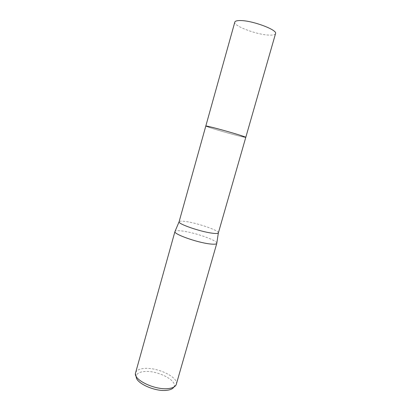 <?xml version="1.0" encoding="UTF-8"?>
<svg xmlns="http://www.w3.org/2000/svg" width="411" height="411" viewBox="0 0 411 411"><rect width="100%" height="100%" fill="white"/><g stroke="black" fill="none" stroke-linecap="round" stroke-linejoin="round"><path stroke-width="0.31" stroke-dasharray="2.06 1.54" d="M206.204 126.321L212.528 128.499C223.06 131.833 242.454 137.099 245.3 137.377L245.778 137.372L245.3 137.382C242.454 137.104 223.06 131.833 212.528 128.499L205.803 126.054M218.385 232.873C219.541 230.715 198.462 223.363 186.419 221.606C181.919 220.918 179.473 220.964 179.093 221.75M216.803 243.158C216.993 240.322 195.343 232.713 182.859 231.095C178.4 230.479 175.8 230.561 175.05 231.342M176.324 384.326C178.852 377.411 157.737 367.172 144.359 368.446C139.365 368.826 136.431 370.275 135.558 372.787M173.822 387.1L173.997 386.761C177.403 380.365 157.295 370.234 144.508 371.534C139.555 371.95 136.806 373.465 136.262 376.086L136.236 376.461M206.204 126.316L205.803 126.064C205.423 126.583 228.737 133.493 240.065 136.246L245.778 137.377M275.54 33.61C275.082 34.786 272.894 35.284 268.964 35.105C256.639 34.714 233.171 25.898 234.825 22.091M173.997 386.761L176.16 384.773M136.262 376.086L135.46 373.26"/><path stroke-width="0.62" d="M245.783 137.366L275.54 33.61C277.769 30.029 252.786 20.576 240.61 20.56C237.101 20.493 235.174 21.007 234.825 22.091L205.803 126.054L210.797 126.994C222.007 129.66 247.037 137.094 245.783 137.366L239.767 135.147C228.013 131.371 204.735 125.16 205.803 126.064L205.803 126.054C204.966 125.227 228.095 131.402 239.762 135.147L245.778 137.377L218.359 232.934L216.803 243.158M205.803 126.054L179.078 221.822C177.906 223.892 199.885 231.557 211.778 233.124C215.765 233.679 217.958 233.618 218.359 232.934M175.05 231.342L174.937 231.609C173.54 234.111 196.956 242.49 209.697 243.918C213.961 244.432 216.314 244.273 216.761 243.44M174.952 231.532L135.46 373.26C133.539 379.98 155.291 390.316 168.351 388.575C172.594 388.097 175.199 386.828 176.16 384.773L216.787 243.374M136.236 376.461C135.24 382.811 154.921 391.914 166.722 390.322C170.406 389.905 172.774 388.832 173.822 387.1M179.078 221.822L174.937 231.609"/></g></svg>
